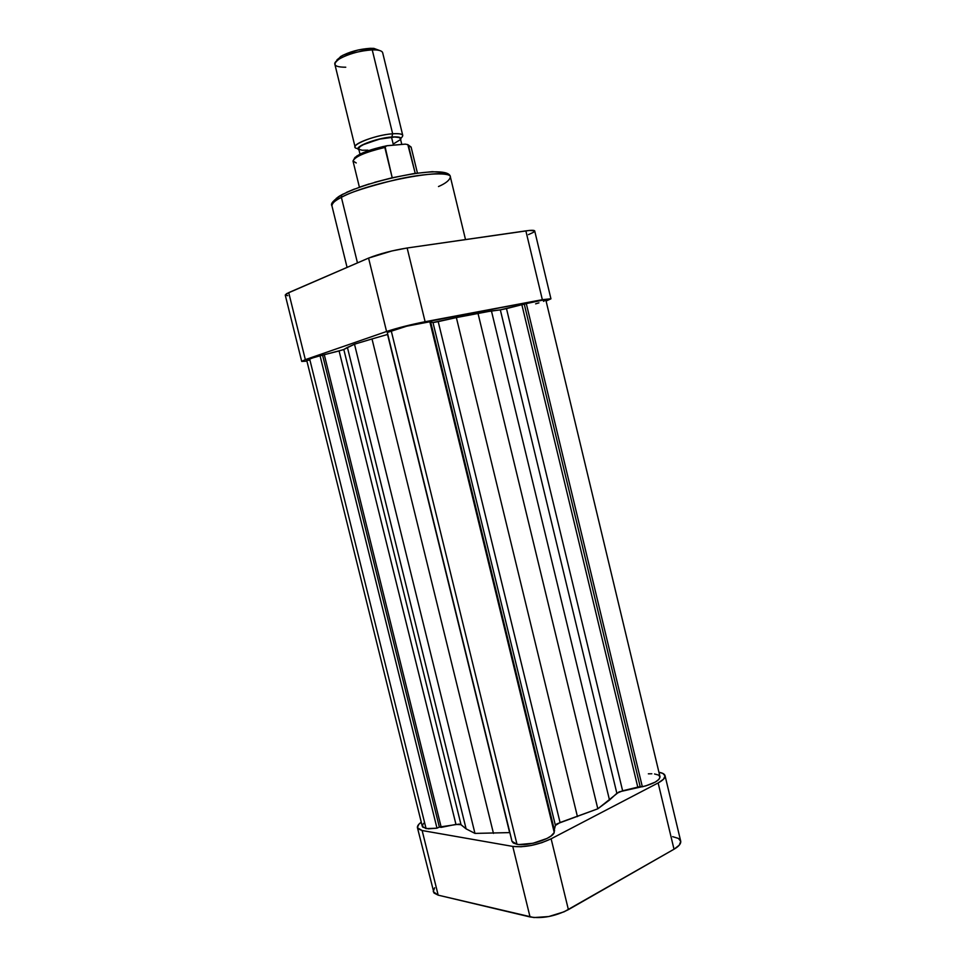 <?xml version="1.0" encoding="UTF-8"?>
<svg xmlns="http://www.w3.org/2000/svg" width="966" height="966" viewBox="0 0 966 966"><rect width="100%" height="100%" fill="white"/><g stroke="black" fill="none" stroke-linecap="round" stroke-linejoin="round"><path stroke-width="1.45" d="M665.043 775.674L680.692 841.072C681.175 843.596 678.941 846.325 674.014 849.223L658.136 782.943L674.014 849.223L568.394 909.634L551.127 838.802L658.136 782.943C663.135 780.262 665.429 777.823 665.043 775.65C664.584 774.008 662.543 772.897 658.945 772.305L662.857 773.416L665.091 775.94L663.449 779.272L658.136 782.943L551.127 838.802L541.938 842.642L531.36 845.455L521.085 846.771L512.765 846.409L422.142 830.531L417.445 827.741L434.012 893.031L438.178 895.156L533.92 917.555L548.748 916.553L564.12 911.795L674.014 849.223L679.231 845.202L680.752 841.41L678.422 838.416L672.65 836.653M434.628 887.778L433.275 891.497M433.336 891.751L438.178 895.156L422.142 830.531L512.765 846.409L530.044 916.951L438.178 895.156L422.142 830.531L418.073 828.84L417.397 827.524L418.87 824.252L421.273 822.175C418.387 824.288 417.107 826.147 417.445 827.741M512.765 846.409L530.044 916.951C542.204 918.811 554.979 916.372 568.394 909.634L551.127 838.802C537.579 845.081 524.779 847.617 512.765 846.409M347.072 267.389L331.918 205.782C332.219 203.029 335.371 200.216 341.384 197.342L357.468 262.897L341.384 197.342C334.622 200.868 331.471 203.681 331.918 205.782C330.275 203.741 333.512 200.143 341.638 195.011C369.893 179.543 449.468 163.326 450.373 176.911C451.846 166.84 369.398 182.006 341.384 197.342L341.638 195.011L343.196 193.985L341.638 195.011L341.384 197.342C349.004 192.693 367.491 186.728 396.833 179.447C426.743 172.721 450.965 172.431 450.373 176.911C449.685 180.195 445.724 183.395 438.492 186.547M528.45 234.629L533.365 232.359L534.657 230.838L529.356 230.451L407.145 247.996L391.834 250.967L368.577 258.091L286.624 293.64L285.236 295.041L288.713 292.626L305.341 359.642L386.569 331.495L409.91 325.011L542.349 299.689L550.91 298.76L546.092 301.066L550.946 298.82L534.705 230.946C534.379 230.125 531.433 230.101 525.866 230.874L542.349 299.689L425.112 321.714L407.145 247.996L525.866 230.874L542.349 299.689L550.946 298.82M285.26 295.113L287.723 295.668M446.232 173.856L445.217 173.095M443.732 172.516L432.309 171.67L414.04 173.542L391.761 177.865L374.675 182.308M369.241 183.926L359.098 187.295M354.51 189.01L346.528 192.367M340.358 195.543L338.04 197.016M336.24 198.404L341.867 194.685M334.997 199.696L334.296 200.856M301.706 361.393L306.922 361.139L301.73 361.441L305.341 359.642L386.569 331.495L368.577 258.091L288.713 292.626L305.341 359.642L301.706 361.393L285.236 295.028M425.112 321.714L407.145 247.996C392.341 250.411 379.481 253.78 368.577 258.091L386.569 331.495C397.618 327.897 410.465 324.636 425.112 321.714M345.756 67.222C334.055 67.185 331.893 64.432 339.295 58.962C348.69 53.782 359.666 50.751 372.236 49.882L370.28 48.324C358.99 49.085 349.112 51.814 340.672 56.487L336.639 60.93M400.878 138.198C404.923 134.745 402.182 133.272 392.655 133.779C398.849 133.344 402.218 133.9 402.762 135.445L382.669 52.732C382.005 50.703 378.527 49.761 372.236 49.882L392.655 133.779L372.236 49.882C356.768 50.075 332.69 59.506 334.888 64.384L355.102 147.061C353.206 143.379 377.416 134.757 392.655 133.779L391.858 136.979C399.006 136.52 401.928 137.401 400.624 139.623L400.697 137.969L399.586 137.341L395.082 136.834L379.819 138.935L361.67 145.238L358.458 147.689L358.06 148.692L358.929 149.79C352.457 147.351 376.269 137.993 391.858 136.979L392.655 133.779C373.118 135.011 345.2 147.194 358.06 148.643M401.796 144.441L400.371 138.597C399.9 137.257 396.941 136.786 391.508 137.172L393.452 145.154L391.508 137.172C378.189 138.053 357.046 145.564 358.676 148.764L360.004 154.149M356.237 162.964L353.013 160.984C354.969 156.577 365.571 152.073 384.83 147.46L392.208 177.756L385.048 146.578L387.281 145.673L405.322 144.139L407.821 144.622L415.223 173.361L408.437 145.419L411.142 147.303M354.437 158.183L355.307 157.144M356.756 156.021L367.527 150.998L383.212 146.518M359.4 187.187L353.049 161.225C354.401 156.818 364.991 152.23 384.83 147.46L386.46 145.806L405.322 144.139L407.821 144.622L411.105 147.061L417.421 173.047M367.877 150.153L362.178 150.237L359.062 149.344M358.652 148.547L360.233 146.446L364.798 143.898L379.807 139.08L394.647 137.027L399.03 137.51L400.383 138.609M399.876 139.949L393.947 143.596M336.977 59.832L342.737 55.316L358.145 49.978L373.564 48.36L379.529 50.473L373.902 48.397L370.28 48.324L372.236 49.882L376.257 49.954L373.902 48.397M386.122 145.902C367.309 150.177 356.647 154.536 354.148 158.992M391.182 330.614L387.281 332.485L406.65 326.206L429.846 321.775C426.308 321.376 400.697 327.22 391.182 330.614L516.991 844.284L391.182 330.614M511.98 841.326L516.991 844.284L519.116 844.538L533.003 843.258L546.998 838.452L550.994 836.049L554.243 832.523L429.846 321.775L554.243 832.523C552.371 838.73 527.714 846.554 516.991 844.284L513.296 843.016L511.968 841.301L387.281 332.485M306.693 360.209L422.311 826.389L426.078 828.611L309.615 358.809L306.693 360.209L314.107 357.408L343.353 349.704M543.484 301.356L545.838 300.052L542.216 300.233L526.301 303.602L642.342 786.783C653.897 783.716 659.778 780.359 659.995 776.7L545.862 300.1C544.643 299.605 538.122 300.776 526.301 303.602L524.297 304.254L640.156 786.553L524.297 304.254L521.857 304.713L637.922 787.713L521.857 304.713L506.486 308.601L622.623 790.792L506.486 308.601L500.328 309.869L616.863 793.291L500.328 309.869L526.301 303.602L642.342 786.783L640.156 786.553L622.623 790.792L616.863 793.291L609.498 800.053L491.44 310.943L500.328 309.869L477.904 312.948L597.821 808.796L477.904 312.948L456.363 317.572L577.439 816.62L456.363 317.572L491.44 310.943L609.498 800.053L597.821 808.796L560.063 822.537L438.214 321.618L456.363 317.572L432.973 322.511L555.402 825.435L432.973 322.511L430.643 321.92L554.593 830.905L430.643 321.92L429.918 322.052L433.565 322.511L438.214 321.618L560.063 822.537L555.402 825.435L553.929 831.243L555.402 825.435L556.79 823.926L597.821 808.796L619.061 791.878L645.988 785.817L655.202 782.122L658.897 779.417L660.032 776.954L658.51 775.058L654.55 773.971M651.821 773.766L648.355 773.826M424.545 822.585L422.685 824.614L422.697 827.125L428.288 828.84L436.994 828.188L439.349 827.053L459.285 824.095M460.408 824.288L466.107 828.864L474.97 833.404L509.831 832.583L387.752 334.405L372.007 338.945L387.559 334.465L509.637 832.607L474.97 833.404L354.498 344.198L372.007 338.945L493.469 833.404L372.007 338.945L354.498 344.198L474.97 833.404L466.107 828.864L347.41 347.398L354.498 344.198L343.799 349.475L347.41 347.398L466.107 828.864L461.024 824.686L455.964 824.396L339.09 350.948L343.799 349.475L461.024 824.686L343.799 349.475M538.931 302.865L535.635 303.843M309.905 360.149L306.934 360.342M339.09 350.948L455.964 824.396L441.22 827.367L324.286 354.691L339.09 350.948M324.286 354.691L441.22 827.367L439.349 827.053L322.608 355.271L324.286 354.691M322.608 355.271L439.349 827.053L436.994 828.188L320.06 355.778L322.608 355.271M320.06 355.778L309.615 358.809L426.078 828.611L436.994 828.188L320.06 355.778M387.33 332.558L511.92 840.939M450.373 176.911L465.515 239.58M339.295 58.962L340.672 56.487M407.773 144.598L411.105 147.061M353.049 161.225C354.667 155.454 365.595 150.382 385.832 146.011"/></g></svg>
